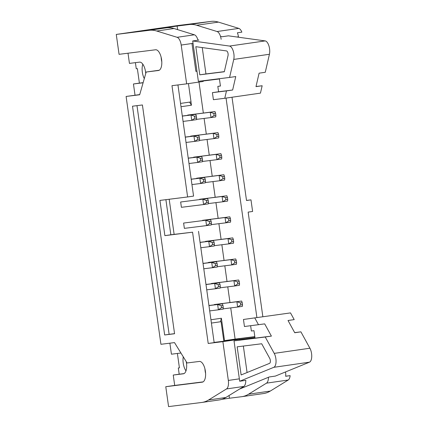 <?xml version="1.0" encoding="UTF-8"?>
<svg xmlns="http://www.w3.org/2000/svg" width="428" height="428" viewBox="0 0 428 428"><rect width="100%" height="100%" fill="white"/><g stroke="black" fill="none" stroke-linecap="round" stroke-linejoin="round"><path stroke-width="0.64" d="M294.678 332.62L300.911 331.844L309.904 348.226A8.373 3.697 -98.2 0 1 311.734 356.561A8.373 3.697 -98.2 0 1 309.481 362.168L275.37 376.084L269.201 376.977L239.461 389.111M245.859 380.348L239.691 381.236L273.797 367.32A8.373 3.697 -98.2 0 0 276.049 361.714A8.373 3.697 -98.2 0 0 274.225 353.378L309.904 348.226M250.631 325.745L251.375 331.01L253.981 330.689L255.029 338.147L271.4 336.108L264.681 323.873L244.447 326.516L243.457 319.47L290.505 312.9L294.191 319.609L288.023 320.502L294.742 332.738L300.911 331.844M243.457 319.47L290.505 312.9M254.826 318.052L258.512 324.761M271.4 336.108L265.232 336.997L274.225 353.378M239.471 339.623L254.965 337.692M239.691 381.236L234.02 340.886L239.536 340.078M234.02 340.886L265.232 336.997M269.731 358.397L261.695 343.764L237.171 346.819L241.125 374.955L269.581 363.345A2.969 1.311 -98.2 0 0 270.378 361.355A2.969 1.311 -98.2 0 0 269.731 358.397M211.411 323.07L221.078 321.674L223.823 341.191M243.361 346.049L247.079 372.526M224.304 71.77L228.017 55.672A2.969 1.311 -98.2 0 0 227.83 52.655A2.969 1.311 -98.2 0 0 226.508 50.932L195.826 46.695L199.78 74.825L224.304 71.77M198.373 81.325L229.585 77.436L233.747 59.422A8.373 3.697 81.8 0 0 233.207 50.921A8.373 3.697 81.8 0 0 229.483 46.058L192.702 40.976L198.373 81.325M220.532 36.482L222.212 36.717L228.386 35.824L265.167 40.906A8.373 3.697 81.8 0 1 268.891 45.769A8.373 3.697 81.8 0 1 269.426 54.265L233.747 59.422M202.246 47.578L205.948 73.937L224.331 71.642M205.948 73.937L199.78 74.825M269.426 54.265L265.269 72.284L259.095 73.177L255.987 86.638L262.161 85.744L256.019 86.51M219.398 78.704L220.431 86.044L217.825 86.37L218.585 91.758L212.411 92.651L213.406 99.697L224.77 98.279L226.476 90.897L212.411 92.651M220.425 85.996L217.825 86.37M218.585 91.758L232.645 90.008L235.753 76.548L229.585 77.436M232.645 90.008L226.476 90.897M262.161 85.744L260.454 93.127L224.77 98.279M197.923 39.954L198.87 40.088L192.702 40.976M188.454 83.594L191.027 101.901L180.541 103.416M225.925 199.673L227.707 199.416L227.429 197.426L225.642 197.683L225.925 199.673L222.838 201.775L208.366 203.578M227.707 199.416L227.594 201.085L222.838 201.775L222.089 196.468L199.539 199.282L199.576 199.555M225.642 197.683L222.089 196.468L226.851 195.783L199.539 199.282M227.429 197.426L226.851 195.783M214.086 115.458L215.873 115.202L215.594 113.211L213.807 113.468L214.086 115.458L210.999 117.561L196.527 119.364M215.873 115.202L215.76 116.871L210.999 117.561L210.255 112.254L187.699 115.062L187.742 115.341M213.807 113.468L210.255 112.254L215.011 111.569L187.699 115.062M215.594 113.211L215.011 111.569M217.049 136.511L218.831 136.254L218.553 134.264L216.766 134.52L217.049 136.511L213.957 138.613L199.485 140.416M218.831 136.254L218.719 137.923L213.957 138.613L213.214 133.306L190.658 136.12L190.701 136.393M216.766 134.52L213.214 133.306L217.97 132.621L190.658 136.12M218.553 134.264L217.97 132.621M220.008 157.568L221.79 157.306L221.511 155.321L219.725 155.578L220.008 157.568L216.921 159.665L202.449 161.468M221.79 157.306L221.677 158.981L216.921 159.665L216.172 154.364L193.617 157.172L193.659 157.445M219.725 155.578L216.172 154.364L220.928 153.673L193.617 157.172M221.511 155.321L220.928 153.673M222.967 178.62L224.748 178.364L224.47 176.373L222.683 176.63L222.967 178.62L219.88 180.723L205.408 182.526M224.748 178.364L224.636 180.033L219.88 180.723L219.131 175.416L196.58 178.225L196.618 178.503M222.683 176.63L219.131 175.416L223.892 174.731L196.58 178.225M224.47 176.373L223.892 174.731M228.884 220.725L230.665 220.468L230.387 218.478L228.606 218.74L228.884 220.725L225.797 222.828L211.325 224.63M230.665 220.468L230.553 222.143L225.797 222.828L225.048 217.526L202.498 220.334L202.535 220.607M228.606 218.74L225.048 217.526L229.809 216.836L202.498 220.334M230.387 218.478L229.809 216.836M231.842 241.783L233.624 241.526L233.346 239.536L231.564 239.792L231.842 241.783L228.755 243.88L214.284 245.683M233.624 241.526L233.511 243.195L228.755 243.88L228.006 238.578L205.456 241.387L205.494 241.665M231.564 239.792L228.006 238.578L232.768 237.888L205.456 241.387M233.346 239.536L232.768 237.888M234.801 262.835L236.582 262.578L236.304 260.588L234.523 260.845L234.801 262.835L231.714 264.937L217.242 266.74M236.582 262.578L236.47 264.247L231.714 264.937L230.97 259.63L208.415 262.439L208.452 262.717M234.523 260.845L230.97 259.63L235.726 258.945L208.415 262.439M236.304 260.588L235.726 258.945M237.759 283.887L239.546 283.63L239.263 281.64L237.481 281.897L237.759 283.887L234.672 285.99L220.201 287.793M239.546 283.63L239.429 285.305L234.672 285.99L233.929 280.682L211.373 283.497L211.411 283.769M237.481 281.897L233.929 280.682L238.685 279.998L211.373 283.497M239.263 281.64L238.685 279.998M240.718 304.945L242.505 304.683L242.221 302.698L240.44 302.954L240.718 304.945L237.631 307.042L223.159 308.845M242.505 304.683L242.387 306.357L237.631 307.042L236.887 301.74L214.332 304.549L214.369 304.822M240.44 302.954L236.887 301.74L241.643 301.05L214.332 304.549M242.221 302.698L241.643 301.05M206.676 202.444L208.457 202.187L208.179 200.197L206.398 200.454L206.676 202.444L203.589 204.547L181.402 207.312L180.653 202.005L207.601 198.555L180.653 202.005M208.457 202.187L208.345 203.862L203.589 204.547L202.84 199.239L206.398 200.454M208.179 200.197L207.601 198.555M194.842 118.23L196.623 117.973L196.345 115.983L194.558 116.239L194.842 118.23L191.755 120.332L183.072 121.413M196.623 117.973L196.511 119.642L191.755 120.332L191.006 115.025L182.323 116.106M194.558 116.239L191.006 115.025L195.762 114.34L182.312 116.015M196.345 115.983L195.762 114.34M197.8 139.282L199.582 139.025L199.304 137.035L197.517 137.297L197.8 139.282L194.713 141.384L186.03 142.465M199.582 139.025L199.469 140.7L194.713 141.384L193.964 136.083L185.281 137.163M197.517 137.297L193.964 136.083L198.72 135.392L185.271 137.067M199.304 137.035L198.72 135.392M200.759 160.34L202.54 160.083L202.262 158.093L200.475 158.349L200.759 160.34L197.672 162.437L188.989 163.523M202.54 160.083L202.428 161.752L197.672 162.437L196.923 157.135L188.24 158.216M200.475 158.349L196.923 157.135L201.684 156.445L188.229 158.125M202.262 158.093L201.684 156.445M203.717 181.392L205.499 181.135L205.221 179.145L203.439 179.402L203.717 181.392L200.63 183.494L191.947 184.575M205.499 181.135L205.387 182.804L200.63 183.494L199.881 178.187L191.198 179.268M203.439 179.402L199.881 178.187L204.643 177.502L191.188 179.177M205.221 179.145L204.643 177.502M209.634 223.502L211.416 223.239L211.138 221.255L209.356 221.511L209.634 223.502L206.547 225.599L184.361 228.365L183.612 223.063L210.56 219.607L183.612 223.063M211.416 223.239L211.304 224.914L206.547 225.599L205.804 220.297L209.356 221.511M211.138 221.255L210.56 219.607M212.593 244.554L214.38 244.297L214.096 242.307L212.315 242.564L212.593 244.554L209.506 246.656L200.823 247.737M214.38 244.297L214.262 245.966L209.506 246.656L208.762 241.349L200.079 242.43M212.315 242.564L208.762 241.349L213.519 240.664L200.063 242.339M214.096 242.307L213.519 240.664M215.552 265.606L217.338 265.349L217.055 263.359L215.273 263.616L215.552 265.606L212.465 267.709L203.781 268.789M217.338 265.349L217.221 267.024L212.465 267.709L211.721 262.401L203.038 263.488M215.273 263.616L211.721 262.401L216.477 261.717L203.022 263.391M217.055 263.359L216.477 261.717M218.51 286.664L220.297 286.402L220.013 284.417L218.232 284.674L218.51 286.664L215.423 288.761L206.74 289.842M220.297 286.402L220.179 288.076L215.423 288.761L214.679 283.459L205.996 284.54M218.232 284.674L214.679 283.459L219.436 282.769L205.98 284.449M220.013 284.417L219.436 282.769M221.469 307.716L223.256 307.459L222.972 305.469L221.19 305.726L221.469 307.716L218.382 309.819L209.699 310.899M223.256 307.459L223.138 309.128L218.382 309.819L217.638 304.511L208.955 305.592M221.19 305.726L217.638 304.511L222.394 303.827L208.939 305.501M222.972 305.469L222.394 303.827M220.42 321.77L221.378 318.245L224.523 340.629L254.847 336.847M210.945 319.753L221.378 318.245M230.729 307.903L235.116 339.099L224.523 340.629M198.993 82.069L203.343 113.019M204.103 118.417L206.301 134.076M207.061 139.475L209.26 155.129M210.02 160.527L212.218 176.181M212.978 181.579L215.177 197.238M215.937 202.637L218.136 218.291M218.895 223.689L221.094 239.343M221.854 244.741L224.053 260.401M224.812 265.793L227.011 281.453M227.771 286.851L229.97 302.505M190.974 101.907L191.439 105.224L181.007 106.727M165.893 199.667L170.831 234.779L174.132 234.367L169.194 199.255M177.39 353.453L179.412 367.845L178.316 367.984L179.188 374.2L173.238 375.056L174.699 385.419L165.775 386.709L202.267 382.161A10.465 4.617 -98.2 0 0 202.305 382.156A10.465 4.617 -98.2 0 0 205.387 371.183A10.465 4.617 -98.2 0 0 199.352 361.435L187.068 362.971L174.506 342.603L160.933 344.294L126.105 96.455L139.726 94.583M180.969 353.084A10.465 4.617 81.8 0 0 180.413 353.079L171.43 354.197L169.879 343.181M135.403 62.648L136.259 68.753L137.361 68.614L139.4 83.118L133.45 83.979L135.023 95.171M262.846 316.672L248.149 212.111L252.611 211.464L250.979 199.86L246.517 200.507L232.008 97.236M284.652 372.301L285.54 371.937M285.572 372.167A8.373 3.697 81.8 0 1 285.669 376.287L290.13 375.645A8.373 3.697 81.8 0 1 288.226 380.016L270.282 391.069A83.706 36.952 81.8 0 1 263.627 393.53L241.884 396.67A83.706 36.952 81.8 0 1 241.569 396.713L229.435 398.227L229.05 395.52M226.059 98.092L256.896 317.528M235.116 339.099L254.815 336.643M268.468 377.277A8.373 3.697 81.8 0 1 266.484 383.156L288.226 380.016M285.679 376.201L290.13 375.645M126.105 96.455L139.672 94.765L146.178 72.027L158.467 70.497A10.465 4.617 -98.2 0 0 158.504 70.492A10.465 4.617 -98.2 0 0 161.586 59.519A10.465 4.617 -98.2 0 0 155.551 49.776L119.064 54.319L116.266 34.427L149.308 30.308A83.706 36.952 81.8 0 1 156.728 31.025L177.106 37.3A8.373 3.697 81.8 0 1 181.199 45.058L186.651 83.851L171.981 85.68L187.619 196.96L159.933 200.411L164.882 235.635L192.568 232.185L208.211 343.465L222.881 341.64L228.333 380.433A8.373 3.697 81.8 0 1 226.524 388.929L208.58 399.977A83.706 36.952 81.8 0 1 201.93 402.443A83.706 36.952 81.8 0 1 201.615 402.481L168.573 406.6L165.775 386.709M179.412 367.823L178.316 367.984M186.25 361.639A10.465 4.617 81.8 0 1 183.366 373.794A10.465 4.617 81.8 0 1 183.323 373.799L173.238 375.056M185.977 370.878A10.465 4.617 81.8 0 1 183.275 356.824M179.188 374.2L183.992 373.601M174.699 385.419L203.075 381.883M204.942 368.882A10.465 4.617 -98.2 0 0 205.601 373.425M132.509 106.203L142.412 104.967L174.565 333.744L164.662 334.974L132.509 106.203M159.275 70.219L146.178 72.027M133.45 83.979L142.438 82.861A10.465 4.617 81.8 0 0 142.476 82.855A10.465 4.617 81.8 0 0 143.145 82.636M161.795 61.76A10.465 4.617 81.8 0 1 161.142 57.218M128.009 53.206L129.438 63.392L139.523 62.135A10.465 4.617 81.8 0 1 145.739 73.573M116.266 34.427L177.968 25.52L211.009 21.4A83.706 36.952 81.8 0 1 218.43 22.112L238.808 28.387A8.373 3.697 81.8 0 1 241.857 32.143L237.396 32.785A8.373 3.697 81.8 0 1 238.439 36.792L238.498 37.22M139.4 83.118L143.102 82.657M144.29 78.624A10.465 4.617 81.8 0 1 142.818 64.205M174.554 333.653L169.124 334.332L136.981 105.646M169.124 334.332L164.662 334.974M221.95 399.308L229.435 398.227M226.524 388.929L243.81 386.43A8.373 3.697 -98.2 0 0 245.795 380.374M243.81 386.43L225.861 397.484A83.706 36.952 -98.2 0 1 219.211 399.945L201.93 402.443M266.484 383.156L248.534 394.209A83.706 36.952 81.8 0 1 241.884 396.67M235.437 350.987L239.354 378.839M214.128 342.4L239.418 339.249L239.536 340.089M191.439 105.224L189.577 102.11M177.631 29.644L177.128 26.055L154.454 29.329L166.594 27.815A83.706 36.952 -98.2 0 1 174.009 28.526L194.392 34.802A8.373 3.697 -98.2 0 1 197.993 40.211M177.128 26.055L189.267 24.54A83.706 36.952 81.8 0 1 196.682 25.252L217.066 31.528A8.373 3.697 81.8 0 1 221.153 39.29M203.086 80.737L203.188 81.464L186.651 83.851M195.874 71.241L196.939 71.112M193.033 43.351L191.974 43.501L195.89 71.353L196.95 71.203M203.123 80.994L219.436 78.961M174.132 234.367L192.568 232.185M170.831 234.779L164.882 235.635M177.941 84.937L193.568 196.099L187.619 196.96M208.211 343.465L214.155 342.609L198.517 231.329M222.881 341.64L239.418 339.249M246.507 200.416L250.979 199.86M273.797 367.32L309.481 362.168M265.167 40.906L229.483 46.058M208.58 399.977L225.861 397.484M149.308 30.308L166.594 27.815M156.728 31.025L174.009 28.526M248.534 394.209L270.282 391.069M196.682 25.252L218.43 22.112M189.267 24.54L211.009 21.4M177.106 37.3L194.392 34.802M217.066 31.528L238.808 28.387M228.333 380.433L239.108 378.876M181.199 45.058L191.974 43.501M236.946 37.006L238.439 36.792"/></g></svg>
